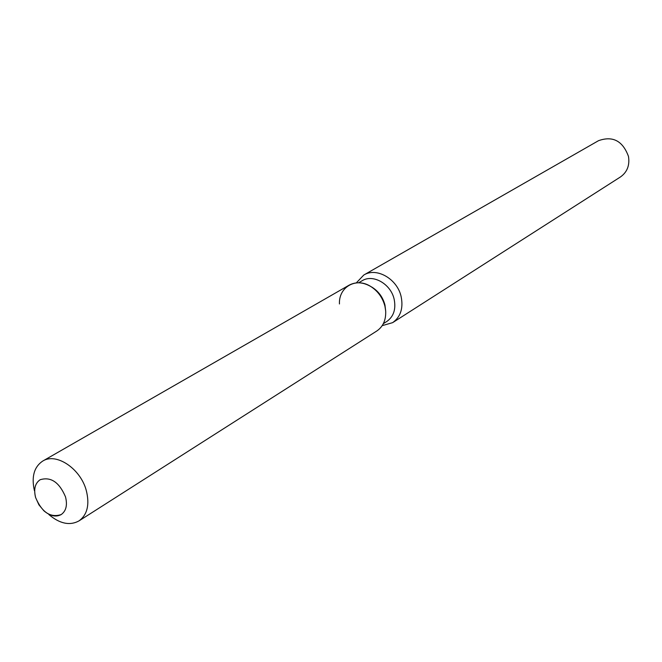 <?xml version="1.0" encoding="UTF-8"?>
<svg xmlns="http://www.w3.org/2000/svg" width="662" height="662" viewBox="0 0 662 662"><rect width="100%" height="100%" fill="white"/><g stroke="black" fill="none" stroke-linecap="round" stroke-linejoin="round"><path stroke-width="0.99" d="M35.657 497.65C41.963 512.38 50.486 518.015 61.218 514.556C66.134 510.998 67.565 505.106 65.505 496.864C59.274 482.209 50.817 476.499 40.134 479.735C35.02 483.293 33.53 489.268 35.657 497.65L38.901 504.808L43.899 510.807C50.18 516.103 55.947 517.353 61.218 514.556C66.134 510.998 67.565 505.106 65.505 496.864C59.274 482.209 50.817 476.499 40.134 479.735C35.21 483.111 33.646 488.804 35.425 496.814L35.657 497.65M385.698 311.239L384.961 305.041C382.975 297.495 378.805 291.636 372.441 287.465L370.703 286.464M48.897 514.581C59.77 523.758 69.791 525.868 78.96 520.911L376.81 330.983C383.149 326.623 386.103 319.928 385.673 310.9L384.936 306.241C382.719 297.826 378.068 291.297 370.985 286.638C356.288 276.873 338.613 286.869 339.44 303.966M383.339 323.668L386.84 321.451C393.642 316.577 396.091 309.212 394.18 299.365C390.985 284.072 373.095 273.762 362.18 280.721L358.589 282.79M382.189 325.646L392.624 322.659C400.56 316.949 403.415 308.343 401.189 296.857C397.481 278.992 376.579 266.935 363.794 275.028L356.305 282.889M392.624 322.659L620.443 176.961C627.195 172.161 629.868 165.301 628.47 156.389C622.727 140.84 612.739 135.602 598.489 140.7L363.794 275.028M385.673 310.9L384.936 306.241C382.719 297.826 378.068 291.297 370.985 286.638C363.19 282.078 355.883 281.598 349.081 285.19L42.732 461.066C34.085 466.9 31.313 476.756 34.399 490.641M78.96 520.911C87.334 514.771 89.784 504.667 86.317 490.592C80.623 468.671 56.196 452.336 42.732 461.066M372.441 287.465L370.985 286.638L372.441 287.465"/></g></svg>
